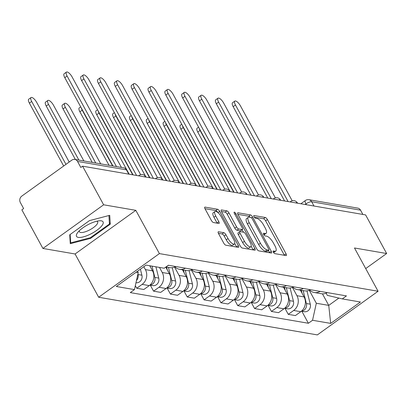 <?xml version="1.0" encoding="UTF-8"?>
<svg xmlns="http://www.w3.org/2000/svg" width="407" height="407" viewBox="0 0 407 407"><rect width="100%" height="100%" fill="white"/><g stroke="black" fill="none" stroke-linecap="round" stroke-linejoin="round"><path stroke-width="0.61" d="M273.341 252.172A1.597 0.56 54.3 0 0 274.806 253.632L286.065 255.571A2.284 0.799 54.3 0 0 286.36 255.525A2.284 0.799 54.3 0 0 286.085 253.851L267.394 219.566A2.284 0.799 54.3 0 0 265.298 217.48L254.039 215.542A1.597 0.56 54.3 0 0 253.836 215.578A1.597 0.56 54.3 0 0 254.024 216.748A1.597 0.56 54.3 0 0 255.494 218.208L256.949 218.462A7.311 2.559 54.3 0 1 263.665 225.137L265.222 227.996A7.311 2.559 54.3 0 1 266.102 233.348A7.311 2.559 54.3 0 1 265.155 233.506L263.7 233.257A1.597 0.56 54.3 0 0 263.492 233.287A1.597 0.56 54.3 0 0 263.685 234.463A1.597 0.56 54.3 0 0 265.15 235.923L266.61 236.172A7.311 2.559 54.3 0 1 273.321 242.852L274.878 245.706A7.311 2.559 54.3 0 1 275.758 251.063A7.311 2.559 54.3 0 1 274.811 251.216L273.356 250.966A1.597 0.56 54.3 0 0 273.148 251.002A1.597 0.56 54.3 0 0 273.341 252.172M218.513 231.776A2.284 0.799 54.3 0 0 218.218 231.822A2.284 0.799 54.3 0 0 218.493 233.496L223.738 243.116A2.284 0.799 54.3 0 0 225.834 245.202L238.334 247.354A2.284 0.799 54.3 0 0 238.629 247.303A2.284 0.799 54.3 0 0 238.36 245.635L219.668 211.35A2.284 0.799 54.3 0 0 217.567 209.264L205.067 207.112A2.284 0.799 54.3 0 0 204.772 207.163A2.284 0.799 54.3 0 0 205.047 208.832L211.381 220.452A2.284 0.799 54.3 0 0 213.477 222.537L218.829 223.458A2.284 0.799 54.3 0 0 219.124 223.412A2.284 0.799 54.3 0 0 218.849 221.739L215.71 215.975A6.11 2.142 54.3 0 1 214.972 211.503A6.11 2.142 54.3 0 1 221.377 216.951L233.679 239.52A6.11 2.142 54.3 0 1 234.417 243.997A6.11 2.142 54.3 0 1 228.012 238.543L225.961 234.783A2.284 0.799 54.3 0 0 223.865 232.697L218.513 231.776L218.076 232.087M159.396 253.602L135.806 210.333L103.637 204.797L82.585 166.183L365.598 214.911L386.65 253.52L354.487 247.985L378.078 291.254L159.396 253.602L98.667 297.252L317.348 334.905L378.078 291.254M256.685 248.789A2.284 0.799 54.3 0 0 258.786 250.875L271.286 253.027A2.284 0.799 54.3 0 0 271.581 252.976A2.284 0.799 54.3 0 0 271.306 251.307L252.615 217.023A2.284 0.799 54.3 0 0 250.519 214.937L238.019 212.785A2.284 0.799 54.3 0 0 237.724 212.836A2.284 0.799 54.3 0 0 237.993 214.504L256.685 248.789M254.813 250.193L242.307 248.036A2.284 0.799 54.3 0 1 240.211 245.95L221.52 211.671A2.284 0.799 54.3 0 1 221.245 209.997A2.284 0.799 54.3 0 1 221.54 209.946L226.892 210.867A2.284 0.799 54.3 0 1 228.988 212.958L236.569 226.857A2.284 0.799 54.3 0 0 238.67 228.948L242.216 229.558A2.284 0.799 54.3 0 0 242.511 229.507A2.284 0.799 54.3 0 0 242.236 227.834L234.346 213.36A1.597 0.56 54.3 0 1 234.157 212.189A1.597 0.56 54.3 0 1 235.831 213.614L254.833 248.468A2.284 0.799 54.3 0 1 255.108 250.142A2.284 0.799 54.3 0 1 254.813 250.193M103.637 204.797L42.913 248.448L21.861 209.834L23.631 208.562L20.35 202.549A4.655 4.111 -80.2 0 1 21.774 196.123L71.881 160.109A4.655 4.111 -80.2 0 1 74.786 159.402L123.682 167.816A4.655 4.111 99.8 0 1 126.435 169.861L77.539 161.442A4.655 4.111 -80.2 0 0 74.786 159.402M42.913 248.448L75.076 253.983L98.667 297.252M82.585 166.183L80.815 167.46L77.539 161.442M313.985 206.023L311.655 201.75A4.655 4.111 99.8 0 0 308.903 199.705L357.799 208.125A4.655 4.111 99.8 0 1 360.546 210.165L311.655 201.75A4.655 1.465 151.4 0 0 305.952 203.922L305.148 204.502M362.876 214.443L360.546 210.165M365.71 268.574L386.65 253.52M320.156 291.376A10.709 9.447 99.8 0 1 314.25 292.501L321.377 293.727A10.709 9.447 -80.2 0 0 327.279 292.602M292.419 287.388L296.947 295.691A10.709 9.447 99.8 0 1 293.671 310.47L300.793 311.696A10.709 9.447 -80.2 0 0 304.07 296.917L300.356 290.105M300.793 311.696L295.39 315.578L288.268 314.352L285.017 308.384M314.25 292.501A10.709 9.447 99.8 0 1 309.661 290.115M293.671 310.47L288.268 314.352M303.317 288.477A10.709 9.447 99.8 0 1 297.415 289.601L304.538 290.827A10.709 9.447 -80.2 0 0 310.444 289.703M268.177 305.489L271.428 311.452L278.556 312.678L283.954 308.796A10.709 9.447 -80.2 0 0 287.23 294.017L283.521 287.21M297.415 289.601A10.709 9.447 99.8 0 1 292.821 287.215M275.585 284.488L280.108 292.791A10.709 9.447 99.8 0 1 276.831 307.57L271.428 311.452M286.482 285.577A10.709 9.447 99.8 0 1 280.576 286.701L287.698 287.927A10.709 9.447 -80.2 0 0 293.605 286.803M251.343 302.589L254.594 308.552L261.716 309.778L267.114 305.896A10.709 9.447 -80.2 0 0 270.396 291.117L266.682 284.31M280.576 286.701A10.709 9.447 99.8 0 1 275.987 284.315M258.745 281.593L263.268 289.891A10.709 9.447 99.8 0 1 259.992 304.67L254.594 308.552M269.643 282.677A10.709 9.447 99.8 0 1 263.736 283.801L270.858 285.027A10.709 9.447 -80.2 0 0 276.765 283.908M234.503 299.689L237.754 305.652L244.877 306.878L250.28 303.001A10.709 9.447 -80.2 0 0 253.556 288.217L249.842 281.41M263.736 283.801A10.709 9.447 99.8 0 1 259.147 281.415M241.906 278.693L246.433 286.991A10.709 9.447 99.8 0 1 243.152 301.77L237.754 305.652M252.803 279.782A10.709 9.447 99.8 0 1 246.896 280.901L254.024 282.127A10.709 9.447 -80.2 0 0 259.925 281.008M217.664 296.789L220.915 302.757L228.042 303.983L233.44 300.101A10.709 9.447 -80.2 0 0 236.716 285.322L233.008 278.51M246.896 280.901A10.709 9.447 99.8 0 1 242.307 278.515M225.066 275.793L229.594 284.096A10.709 9.447 99.8 0 1 226.317 298.875L220.915 302.757M235.963 276.882A10.709 9.447 99.8 0 1 230.062 278.001L237.184 279.233A10.709 9.447 -80.2 0 0 243.091 278.108M200.824 293.89L204.08 299.857L211.202 301.083L216.6 297.202A10.709 9.447 -80.2 0 0 219.882 282.422L216.168 275.61M230.062 278.001A10.709 9.447 99.8 0 1 225.468 275.62M208.231 272.894L212.754 281.196A10.709 9.447 99.8 0 1 209.478 295.975L204.08 299.857M219.129 273.982A10.709 9.447 99.8 0 1 213.222 275.107L220.345 276.333A10.709 9.447 -80.2 0 0 226.251 275.208M183.989 290.995L187.24 296.957L194.363 298.183L199.766 294.302A10.709 9.447 -80.2 0 0 203.042 279.523L199.328 272.71M213.222 275.107A10.709 9.447 99.8 0 1 208.633 272.721M191.392 269.994L195.92 278.296A10.709 9.447 99.8 0 1 192.638 293.076L187.24 296.957M202.289 271.082A10.709 9.447 99.8 0 1 196.383 272.207L203.51 273.433A10.709 9.447 -80.2 0 0 209.412 272.308M167.15 288.095L170.401 294.058L177.523 295.284L182.926 291.402A10.709 9.447 -80.2 0 0 186.203 276.623L182.489 269.816M196.383 272.207A10.709 9.447 99.8 0 1 191.794 269.821M174.552 267.099L179.08 275.397A10.709 9.447 99.8 0 1 175.804 290.176L170.401 294.058M185.45 268.182A10.709 9.447 99.8 0 1 179.548 269.307L186.671 270.533A10.709 9.447 -80.2 0 0 192.577 269.414M150.31 285.195L153.561 291.158L160.689 292.384L166.087 288.502A10.709 9.447 -80.2 0 0 169.363 273.723L165.756 267.109M179.548 269.307A10.709 9.447 99.8 0 1 174.954 266.921M159.473 267.419L162.24 272.497A10.709 9.447 99.8 0 1 158.964 287.276L153.561 291.158M165.954 266.967L169.831 267.633A10.709 9.447 -80.2 0 0 175.738 266.514M135.322 285.689L136.727 288.263L143.849 289.489L149.247 285.607A10.709 9.447 -80.2 0 0 152.528 270.828L149.756 265.746M168.615 265.288A10.709 9.447 99.8 0 1 167.552 265.822M143.829 266.712L145.401 269.602A10.709 9.447 99.8 0 1 142.124 284.381L136.727 288.263M136.162 272.227L138.227 272.583L134.452 289.611L116.316 286.492L146.062 265.11L164.194 268.233L168.356 265.242L346.454 295.904L342.292 298.896L327.299 295.355L326.114 293.177M309.259 290.288L316.325 303.246L328.739 305.382L338.883 298.087M322.441 293.839L328.739 305.382L330.682 323.397L312.545 320.273L316.325 303.246M342.292 298.896L360.424 302.014L330.682 323.397M134.452 289.611L130.291 292.602L308.384 323.265L312.545 320.273M135.806 210.333L75.076 253.983M69.724 234.798L70.279 243.681L90.558 238.385L110.287 224.206L109.732 215.323L89.454 220.619L69.724 234.798M138.227 272.583L137.505 271.26M301.857 311.284L308.384 323.265M109.351 222.492L110.287 224.206M90.212 237.754L90.558 238.385M273.545 252.503A7.311 2.559 54.3 0 0 273.987 252.335L275.758 251.063M263.884 234.793A7.311 2.559 54.3 0 0 264.331 234.62L266.102 233.348M284.401 255.286A2.284 0.799 54.3 0 0 284.315 255.123L265.623 220.838A2.284 0.799 54.3 0 0 263.527 218.752L254.283 217.16M250.163 217.292A2.284 0.799 54.3 0 0 248.748 216.209L237.912 214.341M269.622 252.742A2.284 0.799 54.3 0 0 269.536 252.579L268.391 250.473M268.666 250.163A1.597 0.56 54.3 0 0 268.874 250.127A1.597 0.56 54.3 0 0 268.681 248.957L252.274 218.864A1.597 0.56 54.3 0 0 250.809 217.404L249.272 217.14A7.311 2.559 54.3 0 0 248.326 217.297A7.311 2.559 54.3 0 0 249.201 222.649L260.419 243.218A7.311 2.559 54.3 0 0 267.129 249.898L268.666 250.163L266.895 251.434A1.597 0.56 54.3 0 0 267.104 251.399A1.597 0.56 54.3 0 0 267.201 251.216M248.326 217.297L246.556 218.569A7.311 2.559 54.3 0 0 247.431 223.921L249.201 222.649M266.895 251.434L265.359 251.17A7.311 2.559 54.3 0 1 258.649 244.49L247.431 223.921M221.433 211.508L225.122 212.144L226.892 210.867M242.511 229.507L240.74 230.779A2.284 0.799 54.3 0 1 240.445 230.83L236.899 230.22A2.284 0.799 54.3 0 1 234.798 228.134L227.218 214.23A2.284 0.799 54.3 0 0 225.122 212.144M242.165 229.757L243.493 232.194M251.16 246.255L253.062 249.74L254.833 248.468M244.434 241.285A6.11 2.142 54.3 0 0 250.839 246.739A6.11 2.142 54.3 0 0 250.107 242.262L245.767 234.31A2.284 0.799 54.3 0 0 243.671 232.224L240.12 231.614A2.284 0.799 54.3 0 0 239.825 231.659A2.284 0.799 54.3 0 0 240.099 233.333L244.434 241.285L242.664 242.557A6.11 2.142 54.3 0 0 249.069 248.011L250.839 246.739M239.825 231.659L238.054 232.936A2.284 0.799 54.3 0 0 238.329 234.605L240.099 233.333M242.664 242.557L238.329 234.605M234.417 243.997L232.646 245.268A6.11 2.142 54.3 0 1 226.241 239.82L224.191 236.055A2.284 0.799 54.3 0 0 222.095 233.969L218.406 233.333M214.972 211.503L213.202 212.775A6.11 2.142 54.3 0 0 213.94 217.246L215.71 215.975M217.165 223.173A2.284 0.799 54.3 0 0 217.079 223.011L213.94 217.246M217.842 212.53A2.284 0.799 54.3 0 0 215.796 210.536L204.96 208.669M236.671 247.069A2.284 0.799 54.3 0 0 236.589 246.907L234.737 243.513M301.317 290.272L302.055 293.223M199.176 128.256A5.352 1.877 54.3 0 0 200.066 130.459L233.73 192.206M303.149 290.588L306.4 303.515A5.82 5.133 99.8 0 1 301.546 311.096M306.944 290.888L310.287 304.182A5.82 5.133 99.8 0 1 304.329 311.711L301.414 311.207M229.991 191.219L197.761 132.112A5.352 1.877 -125.7 0 1 197.12 128.195L198.57 127.152M284.59 200.961L233.175 106.659A5.352 1.877 -125.7 0 1 232.529 102.742L234.834 101.089A5.352 1.877 54.3 0 0 235.475 105.006L288.125 201.572M292.19 200.778L240.44 105.861A5.352 1.877 54.3 0 0 234.834 101.089M284.478 287.373L285.221 290.323M182.336 125.356A5.352 1.877 54.3 0 0 183.226 127.559L216.89 189.306M286.314 287.688L289.56 300.615A5.82 5.133 99.8 0 1 284.712 308.196M290.105 287.988L293.447 301.287A5.82 5.133 99.8 0 1 287.495 308.811L284.579 308.313M213.151 188.324L180.927 129.212A5.352 1.877 -125.7 0 1 180.281 125.295L181.731 124.252M267.638 284.473L268.381 287.423M165.496 122.456A5.352 1.877 54.3 0 0 166.387 124.659L200.056 186.411M269.475 284.788L272.721 297.715A5.82 5.133 99.8 0 1 267.872 305.301M273.265 285.093L276.607 298.387A5.82 5.133 99.8 0 1 270.655 305.911L267.74 305.413M196.311 185.424L164.087 126.318A5.352 1.877 -125.7 0 1 163.446 122.395L164.896 121.352M101.623 226.022A15.13 4.752 151.4 0 0 99.374 220.787A15.13 4.752 151.4 0 0 77.966 232.204A15.13 4.752 151.4 0 0 77.605 232.656A15.13 4.752 151.4 0 0 83.684 236.788A15.13 4.752 151.4 0 0 101.623 226.022M79.401 230.677A10.358 3.256 151.4 0 0 79.446 231.776A10.358 3.256 151.4 0 0 87.027 231.145A10.358 3.256 151.4 0 0 96.642 224.705A10.358 3.256 151.4 0 0 97.634 221.861A10.358 3.256 151.4 0 0 96.734 221.225M70.167 241.916L70.681 242.857L70.157 234.488M108.918 215.537L109.442 223.982L90.329 237.724L70.681 242.857M267.75 198.061L216.336 103.76A5.352 1.877 -125.7 0 1 215.695 99.842L217.994 98.189A5.352 1.877 54.3 0 0 218.635 102.106L271.286 198.672M275.351 197.878L223.601 102.961A5.352 1.877 54.3 0 0 217.994 98.189M250.91 195.167L199.496 100.865A5.352 1.877 -125.7 0 1 198.855 96.942L201.155 95.289A5.352 1.877 54.3 0 0 201.801 99.206L254.446 195.772M258.511 194.978L206.761 100.061A5.352 1.877 54.3 0 0 201.155 95.289M250.798 281.573L251.541 284.529M148.662 119.561A5.352 1.877 54.3 0 0 149.552 121.764L183.216 183.511M252.635 281.888L255.886 294.816A5.82 5.133 99.8 0 1 251.033 302.401M256.43 282.193L259.773 295.487A5.82 5.133 99.8 0 1 253.815 303.017L250.9 302.513M179.477 182.524L147.248 123.418A5.352 1.877 -125.7 0 1 146.606 119.495L148.056 118.452M233.964 278.678L234.707 281.629M131.822 116.661A5.352 1.877 54.3 0 0 132.713 118.864L166.377 180.611M235.795 278.993L239.046 291.921A5.82 5.133 99.8 0 1 234.193 299.501M239.591 279.294L242.933 292.587A5.82 5.133 99.8 0 1 236.981 300.117L234.061 299.613M162.637 179.624L130.408 120.518A5.352 1.877 -125.7 0 1 129.767 116.595L131.217 115.552M217.124 275.778L217.867 278.729M114.983 113.762A5.352 1.877 54.3 0 0 115.873 115.964L149.542 177.711M218.961 276.094L222.207 289.021A5.82 5.133 99.8 0 1 217.358 296.601M222.751 276.394L226.094 289.687A5.82 5.133 99.8 0 1 220.141 297.217L217.226 296.713M145.798 176.724L113.573 117.618A5.352 1.877 -125.7 0 1 112.927 113.701L114.382 112.658M234.071 192.267L182.657 97.965A5.352 1.877 -125.7 0 1 182.015 94.042L184.32 92.389A5.352 1.877 54.3 0 0 184.961 96.311L237.607 192.872M241.677 192.079L189.927 97.166A5.352 1.877 54.3 0 0 184.32 92.389M217.236 189.367L165.822 95.065A5.352 1.877 -125.7 0 1 165.176 91.148L167.481 89.489A5.352 1.877 54.3 0 0 168.122 93.412L220.772 189.977M224.837 189.184L173.087 94.266A5.352 1.877 54.3 0 0 167.481 89.489M200.397 186.467L148.982 92.165A5.352 1.877 -125.7 0 1 148.341 88.248L150.641 86.594A5.352 1.877 54.3 0 0 151.282 90.512L203.932 187.078M207.997 186.284L156.247 91.366A5.352 1.877 54.3 0 0 150.641 86.594M200.285 272.878L201.027 275.829M98.143 110.862A5.352 1.877 54.3 0 0 99.033 113.065L132.702 174.812M202.121 273.194L205.372 286.121A5.82 5.133 99.8 0 1 200.519 293.701M205.917 273.494L209.254 286.787A5.82 5.133 99.8 0 1 203.302 294.317L200.386 293.818M126.847 169.948L96.734 114.718A5.352 1.877 -125.7 0 1 96.093 110.801L97.543 109.758M183.557 183.567L132.143 89.265A5.352 1.877 -125.7 0 1 131.502 85.348L133.801 83.694A5.352 1.877 54.3 0 0 134.447 87.612L187.093 184.178M191.163 183.384L139.413 88.467A5.352 1.877 54.3 0 0 133.801 83.694M183.45 269.978L184.188 272.929M81.308 107.962A5.352 1.877 54.3 0 0 82.199 110.165L112.586 165.908M185.282 270.294L188.533 283.221A5.82 5.133 99.8 0 1 183.679 290.802M189.077 270.599L192.419 283.893A5.82 5.133 99.8 0 1 186.462 291.417L183.547 290.919M109.056 165.298L79.894 111.823A5.352 1.877 -125.7 0 1 79.253 107.901L80.703 106.858M166.722 180.672L115.303 86.37A5.352 1.877 -125.7 0 1 114.662 82.448L116.967 80.795A5.352 1.877 54.3 0 0 117.608 84.712L170.258 181.278M174.323 180.484L122.573 85.567A5.352 1.877 54.3 0 0 116.967 80.795M166.611 267.078L167.353 270.034M100.717 163.863L70.325 108.125A5.352 1.877 54.3 0 0 64.718 103.347A5.352 1.877 54.3 0 0 65.359 107.27L95.752 163.009M168.447 267.394L171.693 280.321A5.82 5.133 99.8 0 1 166.839 287.907M172.237 267.699L175.58 280.993A5.82 5.133 99.8 0 1 169.627 288.522L166.712 288.019M92.216 162.403L63.06 108.923A5.352 1.877 -125.7 0 1 62.413 105.001L64.718 103.347M149.883 177.773L98.469 83.471A5.352 1.877 -125.7 0 1 97.828 79.548L100.127 77.895A5.352 1.877 54.3 0 0 100.768 81.817L153.419 178.378M157.484 177.584L105.734 82.672A5.352 1.877 54.3 0 0 100.127 77.895M150.183 265.822L150.514 267.134M83.878 160.963L53.485 105.225A5.352 1.877 54.3 0 0 47.878 100.448A5.352 1.877 54.3 0 0 48.519 104.37L78.912 160.109M152.02 266.137L154.853 277.426A5.82 5.133 99.8 0 1 150.005 285.007M155.906 266.804L158.74 278.093A5.82 5.133 99.8 0 1 152.788 285.622L149.873 285.119M75.376 159.503L46.22 106.024A5.352 1.877 -125.7 0 1 45.579 102.101L47.878 100.448M133.043 174.873L81.629 80.571A5.352 1.877 -125.7 0 1 80.988 76.648L83.287 74.995A5.352 1.877 54.3 0 0 83.928 78.917L136.579 175.483M140.644 174.689L88.894 79.772A5.352 1.877 54.3 0 0 83.287 74.995M69.2 162.032L36.65 102.325A5.352 1.877 54.3 0 0 31.039 97.548A5.352 1.877 54.3 0 0 31.685 101.47L65.97 164.357M137.902 274.059L138.019 274.527A5.82 5.133 99.8 0 1 136.472 280.494M140.395 269.185L141.906 275.193A5.82 5.133 99.8 0 1 135.979 282.728M63.67 166.01L29.38 103.124A5.352 1.877 -125.7 0 1 28.739 99.206L31.039 97.548M112.932 165.97L64.789 77.671A5.352 1.877 -125.7 0 1 64.148 73.753L66.448 72.095A5.352 1.877 54.3 0 0 67.094 76.017L116.468 166.575M121.434 167.43L72.059 76.872A5.352 1.877 54.3 0 0 66.448 72.095M306.385 204.716L305.952 203.922A4.655 1.628 54.3 0 1 305.392 200.514L300.87 203.765M158.964 287.276L166.087 288.502M175.804 290.176L182.926 291.402M192.638 293.076L199.766 294.302M209.478 295.975L216.6 297.202M226.317 298.875L233.44 300.101M243.152 301.77L250.28 303.001M259.992 304.67L267.114 305.896M276.831 307.57L283.954 308.796M142.124 284.381L149.247 285.607M145.401 269.602L152.528 270.828M162.24 272.497L169.363 273.723M179.08 275.397L186.203 276.623M195.92 278.296L203.042 279.523M212.754 281.196L219.882 282.422M229.594 284.096L236.716 285.322M246.433 286.991L253.556 288.217M263.268 289.891L270.396 291.117M280.108 292.791L287.23 294.017M296.947 295.691L304.07 296.917M297.558 203.195L297.476 203.047A4.655 1.465 151.4 0 0 295.533 202.849M290.4 201.964A4.655 1.628 -125.7 0 1 290.674 201.496L290.094 201.913M280.718 200.295L280.637 200.147A4.655 1.465 151.4 0 0 278.693 199.949M263.884 197.395L263.802 197.247A4.655 1.465 151.4 0 0 261.859 197.049M247.044 194.5L246.963 194.353A4.655 1.465 151.4 0 0 245.019 194.149M230.204 191.6L230.123 191.453A4.655 1.465 151.4 0 0 228.179 191.249M213.365 188.7L213.288 188.553A4.655 1.465 151.4 0 0 211.34 188.355M196.53 185.801L196.449 185.653A4.655 1.465 151.4 0 0 194.505 185.455M179.691 182.901L179.609 182.753A4.655 1.465 151.4 0 0 177.666 182.555M162.851 180.006L162.769 179.858A4.655 1.465 151.4 0 0 160.826 179.655M146.016 177.106L145.935 176.959A4.655 1.465 151.4 0 0 143.992 176.755M273.56 199.064A4.655 1.628 -125.7 0 1 273.835 198.596L273.255 199.013M256.72 196.164A4.655 1.628 -125.7 0 1 256.995 195.696L256.42 196.113M239.886 193.264A4.655 1.628 -125.7 0 1 240.155 192.801L239.581 193.213M223.046 190.369A4.655 1.628 -125.7 0 1 223.321 189.901L222.741 190.313M206.207 187.469A4.655 1.628 -125.7 0 1 206.481 187.001L205.901 187.418M189.367 184.569A4.655 1.628 -125.7 0 1 189.642 184.101L189.067 184.519M172.532 181.67A4.655 1.628 -125.7 0 1 172.807 181.201L172.227 181.619M155.693 178.77A4.655 1.628 -125.7 0 1 155.967 178.307L155.388 178.719M138.853 175.875A4.655 1.628 -125.7 0 1 139.128 175.407L138.553 175.819M128.765 174.135L126.435 169.861A4.655 1.465 151.4 0 1 126.979 170.177A4.655 4.655 0 0 0 123.682 167.816M273.382 252.248L274.811 251.216M263.395 233.476L263.7 233.257M263.726 234.534L265.155 233.506M253.734 215.761L254.039 215.542M263.527 218.752L265.298 217.48M265.623 220.838L267.394 219.566M284.315 255.123L286.085 253.851M273.051 251.185L273.356 250.966M237.581 213.095L238.019 212.785M248.748 216.209L250.519 214.937M251.49 217.831L252.615 217.023M269.536 252.579L271.306 251.307M258.649 244.49L260.419 243.218M265.359 251.17L267.129 249.898M221.108 210.261L221.54 209.946M227.218 214.23L228.988 212.958M234.798 228.134L236.569 226.857M236.899 230.22L238.67 228.948M240.445 230.83L242.216 229.558M234.864 214.311L235.831 213.614M222.095 233.969L223.865 232.697M224.191 236.055L225.961 234.783M226.241 239.82L228.012 238.543M217.079 223.011L218.849 221.739M204.629 207.422L205.067 207.112M215.796 210.536L217.567 209.264M217.928 212.602L219.668 211.35M236.589 246.907L238.36 245.635M310.287 304.182L306.4 303.515M197.761 132.112L200.066 130.459M235.475 105.006L233.175 106.659M293.447 301.287L289.56 300.615M180.927 129.212L183.226 127.559M276.607 298.387L272.721 297.715M164.087 126.318L166.387 124.659M218.635 102.106L216.336 103.76M201.801 99.206L199.496 100.865M259.773 295.487L255.886 294.816M147.248 123.418L149.552 121.764M242.933 292.587L239.046 291.921M130.408 120.518L132.713 118.864M226.094 289.687L222.207 289.021M113.573 117.618L115.873 115.964M184.961 96.311L182.657 97.965M168.122 93.412L165.822 95.065M151.282 90.512L148.982 92.165M209.254 286.787L205.372 286.121M96.734 114.718L99.033 113.065M134.447 87.612L132.143 89.265M192.419 283.893L188.533 283.221M79.894 111.823L82.199 110.165M117.608 84.712L115.303 86.37M175.58 280.993L171.693 280.321M63.06 108.923L65.359 107.27M100.768 81.817L98.469 83.471M158.74 278.093L154.853 277.426M46.22 106.024L48.519 104.37M83.928 78.917L81.629 80.571M141.906 275.193L138.019 274.527M29.38 103.124L31.685 101.47M67.094 76.017L64.789 77.671M297.476 203.047A4.655 4.655 0 0 0 290.674 201.496M280.637 200.147A4.655 4.655 0 0 0 273.835 198.596M263.802 197.247A4.655 4.655 0 0 0 256.995 195.696M246.963 194.353A4.655 4.655 0 0 0 240.155 192.801M230.123 191.453A4.655 4.655 0 0 0 223.321 189.901M213.288 188.553A4.655 4.655 0 0 0 206.481 187.001M196.449 185.653A4.655 4.655 0 0 0 189.642 184.101M179.609 182.753A4.655 4.655 0 0 0 172.807 181.201M162.769 179.858A4.655 4.655 0 0 0 155.967 178.307M145.935 176.959A4.655 4.655 0 0 0 139.128 175.407M129.177 174.206L126.979 170.177M308.903 199.705A4.655 4.655 0 0 0 305.392 200.514M267.104 251.399L268.874 250.127"/></g></svg>
